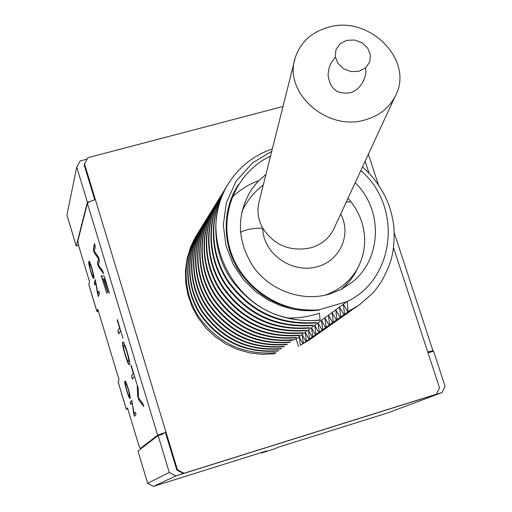 <?xml version="1.0" encoding="UTF-8"?>
<svg xmlns="http://www.w3.org/2000/svg" width="512" height="512" viewBox="0 0 512 512"><rect width="100%" height="100%" fill="white"/><g stroke="black" fill="none" stroke-linecap="round" stroke-linejoin="round"><path stroke-width="0.77" d="M169.261 472.416L175.853 475.936L153.427 486.4L147.654 483.322L169.261 472.416L158.099 435.578L163.136 434.035L162.944 433.402L166.016 432.211L157.638 435.149L87.43 203.418L77.798 241.101L78.874 246.368L89.549 281.824L88.749 284.397L96.922 311.552L98.49 311.507M162.944 433.402L161.414 434.56M427.834 352.262L428.71 351.994L428.909 352.595L433.549 351.174L445.082 386.253L442.029 392.557L175.853 475.936M261.312 452.55L261.446 452.979L273.594 449.171L279.123 446.963L388.294 412.717L442.029 392.557M261.446 452.979L266.746 450.848L153.427 486.4M158.099 435.578L137.946 451.046L147.654 483.322M78.662 245.344L76.25 246.01L66.918 215.014L76.736 167.059L87.392 202.234L76.25 246.01M90.208 201.478L87.392 202.234M87.181 159.098L80.25 160.915L76.736 167.059M360.794 170.618C402.381 205.882 395.744 278.336 347.213 301.536L348.032 311.667L359.2 305.043L372.877 293.03C374.816 290.963 377.843 286.854 381.965 280.698C386.918 271.104 389.85 264.48 390.752 260.832C393.632 251.181 394.669 239.802 393.869 226.707C392.57 216.64 390.259 207.821 386.944 200.237C381.005 187.181 372.858 176.077 362.509 166.925M271.731 151.354L252.781 162.682L236.045 181.28L226.33 202.835L223.315 225.024L226.042 245.939L233.216 264.397L243.443 279.642L255.462 291.469L268.141 300.019L280.614 305.69L292.205 309.024L302.605 310.534L311.642 310.733L319.149 310.138L319.117 309.818C281.03 313.843 241.741 287.584 230.381 250.31C218.726 213.107 236.749 171.866 270.534 156.109M319.008 309.901C285.107 311.802 258.33 298.662 238.675 270.464C221.894 244.307 222.221 208.762 238.515 184.512M357.357 306.31L344.525 314.138L343.386 304.352L347.802 311.827L359.027 305.165M349.44 311.866L336.909 319.507L335.77 309.958L340.045 317.299L351.718 310.291L340.678 316.851L339.533 307.187L343.878 314.592L355.686 307.507M320.077 319.949L319.43 313.171C309.306 316.582 298.854 318.195 288.083 318.016C298.733 320.57 309.395 321.216 320.077 319.949L319.674 320.243C282.656 323.046 253.03 309.274 230.784 278.918C211.661 250.579 210.938 211.77 227.923 184.448L228.358 183.738C238.982 167.014 253.645 155.392 272.352 148.87M226.874 186.189L225.779 187.923C208.941 215.008 209.645 253.478 228.589 281.549C250.618 311.629 279.968 325.274 316.653 322.483L316.051 322.925C279.437 325.709 250.138 312.09 228.154 282.074C209.248 254.048 208.544 215.654 225.35 188.608M234.304 191.693L234.886 190.976M345.606 314.554L333.229 322.106L332.083 312.672L336.294 319.942L347.84 313.018M223.258 192.006C206.592 218.822 207.277 256.883 226.003 284.646C247.782 314.394 276.813 327.885 313.094 325.12L312.512 325.549C276.294 328.314 247.315 314.848 225.581 285.158C206.886 257.44 206.202 219.45 222.842 192.678L224.333 190.31M341.862 317.184L329.619 324.646L328.474 315.322L332.621 322.534L344.045 315.68M220.397 196.646L220.8 195.994C204.288 222.547 204.96 260.211 223.475 287.674C245.005 317.101 273.722 330.438 309.619 327.693L309.05 328.115C273.216 330.854 244.55 317.542 223.059 288.173C204.582 260.755 203.91 223.162 220.384 196.659M338.189 319.763L326.093 327.136L324.947 317.92L329.03 325.069L340.333 318.285M219.411 198.291L218.381 199.91C202.042 226.195 202.694 263.462 221.005 290.637C242.291 319.744 270.701 332.934 306.221 330.208L305.658 330.624C270.202 333.344 241.85 320.179 220.595 291.123C202.323 264 201.67 226.797 217.984 200.557L218.387 199.898M231.373 198.125C239.219 190.182 248.32 184.384 258.675 180.736M334.598 322.285L322.637 329.574L321.491 320.467L325.51 327.546L336.691 320.838M217.024 202.15L216.019 203.738C199.84 229.766 200.48 266.65 218.586 293.536C239.642 322.336 267.744 335.379 302.893 332.678L302.342 333.082C267.258 335.782 239.2 322.758 218.182 294.01C200.115 267.174 199.482 230.355 215.629 204.371M331.085 324.755L319.258 331.962L318.106 322.957L322.067 329.978L333.133 323.334M214.694 205.926L213.709 207.488C197.69 233.261 198.31 269.766 216.218 296.371C237.043 324.87 264.851 337.773 299.635 335.091L299.098 335.488C264.371 338.17 236.614 325.286 215.827 296.838C197.952 270.278 197.331 233.837 213.325 208.102M327.642 327.168L315.942 334.298L314.79 325.395L318.701 332.352L329.651 325.786M212.41 209.632L211.443 211.155C195.578 236.678 196.186 272.819 213.894 299.149C234.496 327.347 262.016 340.115 296.448 337.453L295.923 337.837C261.549 340.499 234.08 327.757 213.517 299.603C195.834 273.325 195.232 237.242 211.072 211.757L211.45 211.142M324.269 329.542L312.691 336.589L311.546 327.782L315.398 334.682L326.234 328.179M210.17 213.254L209.229 214.746C193.517 240.026 194.106 275.808 211.629 301.869C232.006 329.779 259.238 342.406 293.325 339.763L292.813 340.141C258.784 342.784 231.597 330.176 211.251 302.317C193.76 276.301 193.171 240.582 208.864 215.334L209.235 214.733M320.96 331.859L309.51 338.835L308.365 330.125L312.16 336.966L322.886 330.528M207.981 216.8L207.059 218.266C191.488 243.309 192.064 278.739 209.408 304.531C229.574 332.154 256.525 344.653 290.266 342.029L289.76 342.4C256.077 345.024 229.171 332.544 209.037 304.966C191.731 279.219 191.155 243.846 206.701 218.842M317.722 334.138L306.394 341.03L305.248 332.416L308.992 339.2L319.61 332.832M204.928 221.709C189.51 246.522 190.067 281.606 207.226 307.136C227.181 334.483 253.862 346.854 287.27 344.243L286.778 344.614C253.427 347.213 226.79 334.867 206.867 307.565C189.741 282.074 189.184 247.053 204.576 222.278L205.837 220.275M314.547 336.365L303.341 343.187L302.189 334.669L305.882 341.395L316.397 335.085M202.842 225.088C187.565 249.67 188.115 284.416 205.094 309.69C224.845 336.768 251.258 349.011 284.333 346.419L283.853 346.778C250.829 349.363 224.461 337.139 204.742 310.112C187.789 284.877 187.245 250.189 202.502 225.645L203.731 223.686M227.066 213.312L227.776 212.858M311.43 338.554L300.339 345.299L299.194 336.87L302.835 343.539L313.248 337.299M201.67 227.027L200.8 228.403C185.664 252.762 186.195 287.168 203.002 312.198C222.554 339.002 248.704 351.123 281.459 348.55L280.986 348.902C248.282 351.469 222.176 339.373 202.662 312.608C185.882 287.622 185.35 253.267 200.461 228.947M288.083 318.016C229.075 306.291 196.506 230.81 228.358 183.738M198.47 232.179C183.494 256.275 184.006 290.304 200.614 315.053C219.93 341.555 245.786 353.53 278.176 350.982L278.637 350.637C246.202 353.19 220.301 341.197 200.954 314.65C184.32 289.862 183.802 255.782 198.797 231.648L199.648 230.298M344.525 314.138L343.878 314.592M340.678 316.851L340.045 317.299M336.909 319.507L336.294 319.942M333.229 322.106L332.621 322.534M329.619 324.646L329.03 325.069M326.093 327.136L325.51 327.546M322.637 329.574L322.067 329.978M319.258 331.962L318.701 332.352M315.942 334.298L315.398 334.682M312.691 336.589L312.16 336.966M309.51 338.835L308.992 339.2M306.394 341.03L305.882 341.395M303.341 343.187L302.835 343.539M300.339 345.299L310.157 339.462M196.838 234.829L190.906 246.368L187.206 258.106L185.459 270.362L185.722 282.822L188 295.155L192.23 307.034L198.317 318.138L206.099 328.173L215.366 336.87L225.875 344L237.338 349.37L249.459 352.845L261.907 354.336L274.355 353.811L275.878 352.685C243.744 355.219 218.099 343.341 198.944 317.05C182.47 292.506 181.971 258.739 196.838 234.829L197.67 233.51M429.498 352.416L432.954 350.694L394.323 233.165M95.744 282.534L94.848 285.037L94.182 282.829L95.322 279.61L97.907 293.696L98.835 291.264L99.514 293.51L98.33 296.576L95.744 282.534L97.613 294.202M88.787 261.549L88.998 261.28C89.978 260.218 95.354 279.27 93.702 278.464C92.838 279.654 87.891 262.752 88.787 261.549M120.474 330.912L118.81 333.971L117.894 330.925L119.539 327.821L117.203 320.109L117.427 319.667L122.982 338.323M106.874 293.408L101.21 275.744L104.288 276.237L109.408 293.171L104.864 279.264L103.891 279.091L107.962 292.557L103.546 279.04L102.47 278.848L106.874 293.408M98.368 258.662L94.272 252.794L93.325 249.658L94.381 243.501L95.328 246.624L94.323 251.219L98.522 257.178L99.482 260.352L98.483 265.069L102.598 270.65L103.552 273.824L98.426 266.522L97.434 263.238L98.611 258.598L94.272 252.794M127.834 408.96L126.349 409.331L127.526 407.93L138.502 444.384L140.282 448.557L157.638 435.149M88.749 284.224L96.934 311.411L97.811 309.248L119.123 380.045L118.042 381.715L126.349 409.331M122.733 342.234L122.95 342.042C124.288 340.186 131.693 365.914 129.376 364.691C128.096 366.426 121.152 342.989 122.733 342.234M134.285 376.563L132.429 379.021L131.501 375.936L133.338 373.434L130.989 365.67L131.238 365.318L136.832 384.096M143.725 406.598L138.701 399.763L137.741 396.595L137.152 384.864L138.182 388.269L138.464 397.914L142.752 403.386L143.725 406.598M124.877 381.216L125.024 381.12C125.965 379.757 131.61 399.014 129.978 398.355C129.075 399.795 123.686 381.69 124.877 381.216M132.102 403.066L130.867 404.499L130.189 402.246L131.763 400.397L134.08 413.638L135.347 412.288L136.038 414.586L134.419 416.269L133.69 413.85L132.333 403.002L133.69 413.85M319.117 309.818L347.213 301.536M355.187 182.746C383.584 210.131 381.914 260.102 351.014 283.066L340.806 289.581L329.472 294.086C302.72 301.984 271.245 291.142 254.042 267.885C236.762 241.402 235.936 215.219 251.565 189.331L258.144 181.28L265.939 174.419M87.43 203.418C88.154 202.246 90.803 200.992 95.379 199.661L84.486 163.814L84.205 165.094L94.752 199.834M140.282 448.557L141.792 448.096M184.019 473.28L436.454 394.214L184.019 473.28L177.421 469.754L176.819 470.054L165.459 432.634M177.421 469.754L95.379 199.661M84.486 163.814L88 157.664L282.995 106.483M347.174 301.414L296.141 338.989L298.547 346.566M296.141 338.989L293.171 339.878M291.917 340.25L290.093 340.794M393.562 247.84L439.526 387.878L436.454 394.214M176.819 470.054L183.398 473.568M427.763 352.045L432.954 350.694M94.515 252.73L93.325 249.658M93.562 249.587L94.528 243.987M103.334 273.094L98.426 266.522M98.662 266.458L97.434 263.238M97.67 263.174L98.611 258.598M106.758 293.242L101.485 275.789M109.37 293.043L109.05 293.094M109.293 293.024L104.864 279.264M105.107 279.2L103.891 279.091M107.853 292.416L103.546 279.04M103.782 278.97L102.47 278.848M118.982 333.664L117.894 330.925M118.131 330.854L119.539 327.821M119.782 327.75L117.203 320.109M128.403 361.498C130.118 362.202 125.325 344.787 123.891 345.235L123.686 345.427C122.541 346.65 127.642 363.13 128.403 361.498L128.646 361.434C130.362 362.131 125.568 344.717 124.134 345.165L124.051 345.21M129.472 364.621C127.904 365.037 121.44 342.816 122.97 342.163L123.066 342.042M132.614 378.771L131.501 375.936M131.738 375.866L133.338 373.434M133.581 373.363L130.989 365.67M143.514 405.907L138.701 399.763M138.944 399.693L137.741 396.595M137.984 396.518L137.446 385.85M92.966 276.077C94.413 277.229 90.496 262.989 89.709 263.674L89.504 263.942C88.832 265.152 92.41 276.966 92.966 276.077L93.197 276.013C93.651 275.91 93.472 274.189 92.666 270.842M91.667 267.386L89.696 263.674M90.099 268.365L89.101 261.306M93.798 278.381C93.293 278.086 92.474 276.192 91.354 272.71M94.982 284.659L94.182 282.829M94.413 282.765L95.418 279.93M98.931 291.565L97.907 293.696M98.47 296.211L97.843 294.138M129.459 395.853C129.894 395.75 129.702 394.067 128.877 390.797M127.93 387.603L125.978 383.488M125.606 383.654C124.704 384.333 128.672 397.178 129.229 395.923C130.643 396.883 126.426 382.342 125.747 383.558M130.067 398.278C129.517 397.99 128.634 396 127.424 392.301M126.182 388.115C125.146 384.122 124.787 381.805 125.107 381.152M131.053 404.282L130.189 402.246M130.419 402.176L131.808 400.544M135.392 412.422L134.08 413.638M134.605 416.07L133.914 413.779M365.184 119.878C378.925 115.942 388.877 108.179 395.046 96.589C415.098 61.28 369.971 14.822 328.698 27.168C311.565 31.955 300.397 42.208 295.187 57.926C283.085 92.454 326.989 131.795 365.184 119.878M334.528 227.405L333.472 229.683C328.73 238.63 321.222 244.666 310.95 247.789C290.374 252.019 274.298 245.478 262.733 228.166C257.888 219.245 256.749 210.138 259.302 200.838L294.413 61.03M346.765 40.346L354.573 40.026L362.042 42.81L367.706 48.147L370.451 55.002L369.722 62.029L365.645 67.834L359.021 71.258L351.155 71.597L343.622 68.794L337.939 63.392L335.232 56.493L336.026 49.466L340.147 43.712L346.765 40.346M240.429 232.352C245.875 229.472 253.312 228.077 262.733 228.166C262.848 252.045 289.299 272.435 314.054 267.469C338.944 263.072 352.326 235.552 340.704 214.048M346.202 202.163L350.867 201.702L351.136 202.042M118.061 381.606L126.381 409.254M365.133 161.242L369.03 173.114M325.005 295.226C339.514 290.061 350.362 281.12 357.549 268.397L359.91 263.565M341.088 289.434L345.946 285.139L350.253 280.365L353.958 275.155L357.645 268.23M225.786 187.91L225.363 188.595M216.026 203.725L215.635 204.358M213.715 207.475L213.331 208.09M207.066 218.253L206.707 218.829M200.806 228.39L200.474 228.934M198.803 231.635L198.47 232.173M378.406 184.749L368.378 154.234M333.472 229.683L395.046 96.589M295.187 57.926L294.336 61.376M335.379 57.376C330.464 62.426 328.058 68.627 328.154 75.981C329.414 82.611 331.379 86.867 334.042 88.755C336.742 92.23 341.856 93.6 349.395 92.87C359.571 91.251 367.878 76.96 365.434 68.013M342.323 288.781L350.637 279.981L354.835 273.722L357.549 268.397C362.349 259.418 364.73 249.85 364.685 239.686C364.294 225.619 359.686 212.954 350.867 201.702L347.981 198.323M263.245 185.152C253.786 192.166 246.598 201.178 241.683 212.179"/></g></svg>
